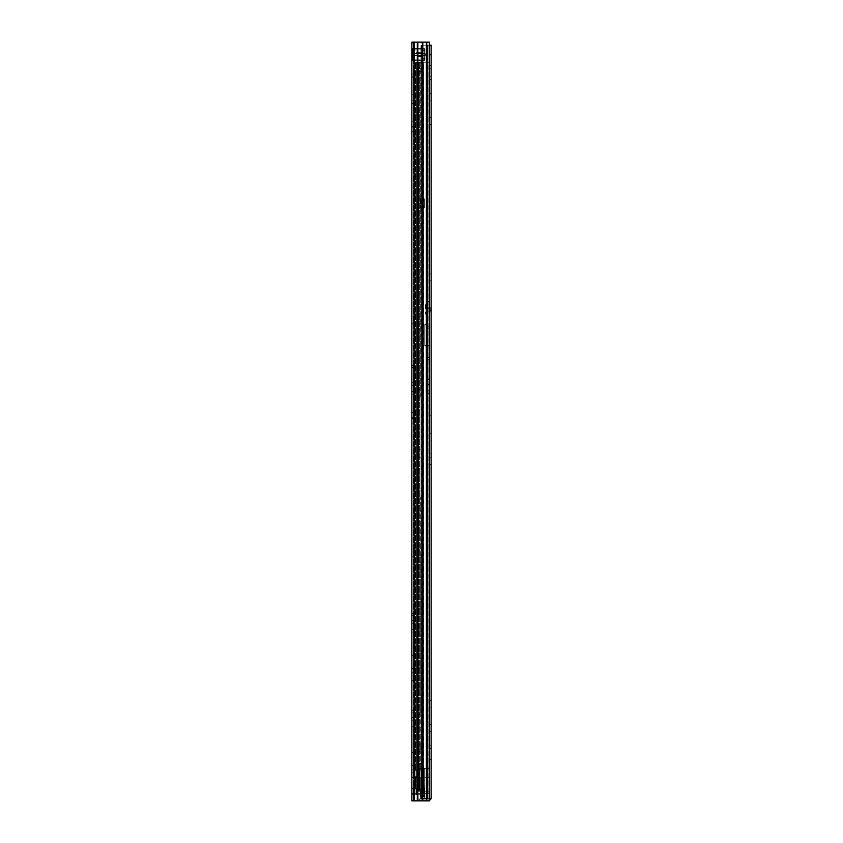 <?xml version="1.0" encoding="UTF-8"?>
<svg xmlns="http://www.w3.org/2000/svg" width="843" height="843" viewBox="0 0 843 843"><rect width="100%" height="100%" fill="white"/><g stroke="black" fill="none" stroke-linecap="round" stroke-linejoin="round"><path stroke-width="0.63" stroke-dasharray="4.21 3.16" d="M411.869 67.798L411.869 77.198L411.869 67.798L413.386 67.798L413.386 77.198L413.386 67.798M411.869 77.198L413.386 77.198M411.869 316.42L411.869 323.248L411.869 316.42L413.386 316.42L413.386 323.248L413.386 316.42M411.869 323.248L413.386 323.248M411.869 550.1L411.869 556.928L411.869 550.1L413.386 550.1L413.386 556.928L413.386 550.1M411.869 556.928L413.386 556.928M413.386 74.015L413.386 127.124L413.386 74.015L411.869 74.015L411.869 76.144L411.869 74.015L413.386 74.015M411.869 74.015L411.869 126.366L411.869 74.015M413.386 90.939L413.386 103.531L413.386 90.939L411.869 90.939L411.869 103.531L411.869 90.939M411.869 111.803L411.869 121.202L411.869 111.803L413.386 111.803L413.386 121.202L413.386 111.803M411.869 121.202L413.386 121.202M413.386 365.356L413.386 418.465L413.386 365.356L411.869 365.356L411.869 367.485L411.869 365.356L413.386 365.356M411.869 365.356L411.869 417.706L411.869 365.356M413.386 382.279L413.386 394.872L413.386 382.279L411.869 382.279L411.869 394.872L411.869 382.279M411.869 403.144L411.869 412.543L411.869 403.144L413.386 403.144L413.386 412.543L413.386 403.144M411.869 412.543L413.386 412.543M413.386 613.599L413.386 672.777L413.386 613.599L411.869 613.599L411.869 615.727L411.869 613.599L413.386 613.599M411.869 613.599L411.869 680.364L411.869 613.599M413.386 620.353L413.386 632.945L413.386 620.353L411.869 620.353L411.869 632.945L411.869 620.353M411.869 662.008L411.869 668.383L411.869 662.008L413.386 662.008L413.386 668.383L413.386 662.008M411.869 668.383L413.386 668.383M411.869 645.928L411.869 655.327L411.869 645.928L413.386 645.928L413.386 655.327L413.386 645.928M411.869 655.327L413.386 655.327M413.386 710.712L413.386 769.891L413.386 710.712L411.869 710.712L411.869 712.841L411.869 710.712L413.386 710.712M411.869 710.712L411.869 777.478L411.869 710.712M413.386 717.467L413.386 730.059L413.386 717.467L411.869 717.467L411.869 730.059L411.869 717.467M411.869 759.121L411.869 765.497L411.869 759.121L413.386 759.121L413.386 765.497L413.386 759.121M411.869 765.497L413.386 765.497M411.869 743.041L411.869 752.441L411.869 743.041L413.386 743.041L413.386 752.441L413.386 743.041M411.869 752.441L413.386 752.441M411.869 786.814L411.869 793.642L411.869 786.814L413.386 786.814L413.386 793.642L413.386 786.814M411.869 793.642L413.386 793.642M413.386 131.677L413.386 127.124L413.386 131.677L411.869 131.677L411.869 76.144L411.869 131.677L413.386 131.677M413.386 124.09L413.386 76.144L413.386 126.366L413.386 124.09L411.869 124.09L413.386 124.09M413.386 423.017L413.386 418.465L413.386 423.017L411.869 423.017L411.869 367.485L411.869 423.017L413.386 423.017M413.386 415.43L413.386 367.485L413.386 417.706L413.386 415.43L411.869 415.43L413.386 415.43M413.386 772.167L413.386 769.891L413.386 772.167L411.869 772.167L411.869 712.841L411.869 772.167L413.386 772.167M413.386 772.926L413.386 712.841L413.386 777.478L413.386 772.926L411.869 772.926L413.386 772.926M413.386 675.053L413.386 672.777L413.386 675.053L411.869 675.053L411.869 615.727L411.869 675.053L413.386 675.053M413.386 675.812L413.386 615.727L413.386 680.364L413.386 675.812L411.869 675.812L413.386 675.812M413.386 55.986L413.386 57.324L413.386 55.048L413.386 57.324L413.386 55.986L411.869 55.986L411.869 57.324L411.869 42.15L411.869 800.85L427.854 800.85L411.869 800.85L413.386 800.85L413.386 42.15L413.386 800.85L429.372 800.85L427.854 800.85L427.854 42.15L411.869 42.15L411.869 57.324L411.869 55.986L413.386 55.986M413.386 43.667L413.386 55.048L413.386 42.15L413.386 43.667L411.869 43.667L413.386 43.667M413.386 788.637L413.386 794.78L413.386 788.637L413.386 794.78L413.386 788.637L411.869 788.637L411.869 794.78L411.869 788.637L411.869 794.78L411.869 788.637L413.386 788.637M413.386 42.15L411.869 42.15L413.386 42.15M429.372 42.15L429.372 800.85L427.854 800.85L427.854 42.15L427.854 800.85L429.372 800.85L427.854 800.85L427.854 42.15L429.372 42.15L421.943 42.15L429.372 42.15L429.372 800.85L429.372 42.15M422.722 42.15L417.401 42.15L421.943 42.15L421.943 800.85L421.943 42.15L422.722 42.15L422.722 800.85M417.401 42.15L414.113 42.15L418.181 42.15L418.181 800.85L418.181 42.15L417.401 42.15L417.401 800.85M411.869 777.478L413.386 777.478L411.869 777.478M411.869 680.364L413.386 680.364L411.869 680.364M413.597 55.459L412.533 54.384L414.113 53.741L414.113 55.259L414.113 53.741L412.533 54.384L413.597 55.459M412.132 54.921L413.47 55.638L412.132 54.921L411.869 55.986L412.132 54.921M418.244 53.741L425.61 53.741L414.113 53.741L418.244 53.741L418.244 55.259L425.61 55.259L425.61 53.741L425.61 55.259L414.113 55.259L418.244 55.259L418.244 53.741M411.869 794.78L413.534 794.78L411.869 794.78M413.534 788.637L416.79 788.637L414.904 788.637L414.904 794.78L413.534 794.78L413.534 788.637L414.904 788.637L414.904 794.78L413.534 794.78L413.534 788.637L414.904 788.637L414.904 794.78L416.79 794.78L414.904 794.78L416.79 794.78L416.79 788.637L420.309 788.637L419.993 794.78L413.534 794.78L414.904 794.78L414.904 788.637L413.534 788.637L413.534 794.78L413.534 788.637M416.474 788.637L420.309 788.637L420.309 794.78L416.474 794.78L416.474 788.637L419.993 788.637L419.993 794.78L416.474 794.78L416.474 788.637L416.79 794.78L420.309 794.78L420.309 788.637L416.474 788.637M411.869 417.706L413.386 417.706L411.869 417.706M411.869 126.366L413.386 126.366L411.869 126.366M424.914 49.337L424.914 50.422L424.914 49.337A0.759 0.759 0 0 0 424.155 48.578L424.914 49.337L424.914 59.653A0.759 0.759 0 0 1 424.155 60.411A0.759 0.759 0 0 0 424.914 59.653L424.914 49.337A0.759 0.759 0 0 0 424.155 48.578L412.627 48.578A0.759 0.759 0 0 0 411.869 49.337A0.759 0.759 0 0 1 412.627 48.578L412.627 60.411L424.155 60.411L412.627 60.411A0.759 0.759 0 0 1 411.869 59.653L411.869 50.717A0.759 0.759 0 0 1 412.627 49.979L424.155 49.979L412.627 49.821L412.627 48.578L412.627 49.821A0.759 0.601 0 0 0 411.869 50.422A0.759 0.601 180 0 1 412.627 49.821L412.627 49.979A0.759 0.759 0 0 0 411.869 50.738A0.759 0.748 180 0 1 412.627 49.969L412.627 49.969A0.759 0.748 0 0 0 411.869 50.717L411.869 53.362L424.914 53.362L424.914 49.642L424.914 53.362L411.869 53.362L424.914 53.362L411.869 53.362L411.869 55.638L424.914 55.638L424.914 59.347L424.914 55.638L411.869 55.638L414.598 55.638L414.598 56.618L414.598 55.638L424.914 55.638L411.869 55.638L411.869 58.272A0.759 0.748 -0 0 0 412.627 59.021L424.155 59.168L424.155 60.411L424.155 48.578L412.585 48.578A0.759 0.759 0 0 0 411.869 49.115L414.598 52.371L414.598 53.362L414.598 52.371L421.658 52.371L421.658 53.362L421.658 52.371L424.914 49.642M411.869 58.251L412.627 59.01L411.869 58.251A0.759 0.748 180 0 0 412.627 59.021L424.155 59.01L412.627 59.168A0.759 0.601 180 0 1 411.869 58.567L411.869 59.653A0.759 0.759 0 0 0 412.627 60.411L412.627 48.578L424.155 48.578L424.155 49.979A0.759 0.759 0 0 1 424.914 50.738L424.914 50.422C424.914 48.999 424.914 48.999 424.914 50.422C424.914 48.999 424.914 48.999 424.914 50.422L424.914 50.738A0.759 0.759 0 0 0 424.155 49.979L412.585 49.821L424.155 49.821A0.759 0.601 0 0 1 424.914 50.422A0.759 0.601 180 0 0 424.155 49.821A0.759 0.601 0 0 1 424.914 50.422A0.759 0.601 180 0 0 424.155 49.821L424.155 60.411L424.155 59.01L412.585 59.168L412.585 60.411L412.585 59.168L424.155 59.168A0.759 0.601 180 0 0 424.914 58.567L424.914 58.567A0.759 0.601 180 0 1 424.155 59.168A0.759 0.601 180 0 0 424.914 58.567A0.759 0.601 180 0 1 424.155 59.168L424.155 60.411L412.585 60.411L411.869 58.567A0.759 0.601 180 0 0 412.627 59.168L424.155 59.01L424.155 60.411A0.759 0.759 0 0 0 424.914 59.653M411.869 59.874L414.598 56.618L421.658 56.618L421.658 55.638L421.658 56.618L424.914 59.347M411.869 50.253A0.759 0.601 0 0 1 412.585 49.821L412.585 48.578L412.585 49.821A0.759 0.601 180 0 0 411.869 50.253L411.869 49.115M429.319 308.454L429.319 309.971L429.319 308.454A0.759 0.759 0 0 1 430.078 307.695A0.759 0.759 0 0 0 430.836 306.936A0.759 0.759 0 0 0 430.078 306.178L429.319 306.178L429.319 312.247L429.319 306.178L431.131 306.178L431.131 312.247L431.131 306.178M429.319 309.971A0.759 0.759 0 0 0 430.078 310.73A0.759 0.759 0 0 1 430.836 311.488L430.836 306.936L430.836 311.488A0.759 0.759 0 0 1 430.078 312.247L431.131 312.247M431.131 65.364L431.131 76.218L431.131 65.364L429.319 65.364L429.319 68.778L429.319 65.364M429.319 117.641L429.319 124.469L429.319 117.641L431.131 117.641L431.131 124.469L431.131 117.641M429.319 124.469L431.131 124.469M429.319 273.933L429.319 280.761L429.319 273.933L431.131 273.933L431.131 280.761L431.131 273.933M429.319 280.761L431.131 280.761M429.319 408.981L429.319 415.81L429.319 408.981L431.131 408.981L431.131 415.81L431.131 408.981M429.319 415.81L431.131 415.81M431.131 453.819L431.131 464.672L431.131 453.819L429.319 453.819L429.319 457.233L429.319 453.819M429.319 700.322L429.319 707.151L429.319 700.322L431.131 700.322L431.131 707.151L431.131 700.322M429.319 707.151L431.131 707.151M431.131 745.159L431.131 756.013L431.131 745.159L429.319 745.159L429.319 748.573L429.319 745.159M431.131 76.218L431.131 79.632L431.131 76.218L429.319 76.218L429.319 79.632L429.319 68.778L429.319 76.218L431.131 76.218M431.131 100.191L431.131 93.362L431.131 100.191L429.319 100.191L429.319 93.362L429.319 100.191L431.131 100.191M431.131 464.672L431.131 468.086L431.131 464.672L429.319 464.672L429.319 468.086L429.319 457.233L429.319 464.672L431.131 464.672M431.131 440.088L431.131 433.26L431.131 440.088L429.319 440.088L429.319 433.26L429.319 440.088L431.131 440.088M431.131 756.013L431.131 759.427L431.131 756.013L429.319 756.013L429.319 759.427L429.319 748.573L429.319 756.013L431.131 756.013M431.131 731.429L431.131 724.601L431.131 731.429L429.319 731.429L429.319 724.601L429.319 731.429L431.131 731.429M429.372 45.185L431.131 45.185L429.319 45.185L429.319 798.426L429.319 45.185L431.131 45.185L429.319 45.185L429.319 45.922L429.319 45.185L431.131 45.185L431.131 798.785L429.372 800.829M429.319 45.922L429.319 54.31L429.319 45.922L431.131 45.922L429.319 45.922M431.131 798.785L426.632 798.426L426.632 45.185L426.632 798.426L421.943 798.426L421.943 45.185L421.943 798.426L421.226 798.426L427.211 798.426L426.632 798.426L427.211 798.426L427.211 45.185L421.226 45.185L421.226 798.426L421.226 45.185L428.887 45.185L421.3 45.185L421.3 798.426L420.994 45.185L427.211 45.185L427.211 798.426L420.994 798.426L429.372 798.785M429.319 54.31L429.319 55.048L429.319 54.31L431.131 54.31L429.319 54.31M431.131 798.426L429.372 798.426M429.076 799.027L429.076 800.85L419.329 800.85L429.076 800.85L429.076 799.027L419.329 799.027L429.076 799.027M416.874 800.85L419.329 800.85L416.874 800.85L416.874 799.027L419.329 799.027L416.874 799.027L416.874 800.85M431.131 55.048L429.319 55.048L431.131 55.048M429.319 724.601L431.131 724.601L429.319 724.601M429.319 433.26L431.131 433.26L429.319 433.26M429.319 93.362L431.131 93.362L429.319 93.362M429.319 311.056L429.319 307.368L429.319 311.056L427.643 311.056L427.643 307.368L427.643 311.056M429.319 345.704L424.767 346.115L424.767 324.555L424.767 345.704L429.319 345.704L429.319 301.404L429.319 393.628L429.319 381.099L426.126 381.099L426.126 387.59L429.319 387.59M424.767 345.567L426.126 345.367L426.126 379.476L429.319 379.476L429.319 381.099M429.319 379.476L429.319 345.367L429.319 346.115L424.767 345.704M424.767 324.555L426.126 324.555L426.126 301.404L426.126 308.222L429.319 308.222M426.126 345.367L429.319 345.367M429.319 390.214L426.126 390.214L426.126 393.628L426.126 387.59M426.126 390.214L426.126 326.252L426.126 357.769L429.319 357.769M429.319 357.232L426.126 357.232L426.126 359.634L426.126 357.769M426.126 357.232L426.126 308.222M426.126 301.404L429.319 301.404M427.643 303.217L427.643 315.208L427.643 303.217L426.126 303.217L426.126 315.208L426.126 303.217M426.126 381.099L426.126 379.476M426.126 345.567L426.126 324.555M429.319 312.247L429.319 306.178L429.319 312.247M429.319 311.035L429.319 307.389L427.643 307.389L427.643 311.035L427.643 307.389L429.319 307.368L429.319 311.035L427.643 311.035M427.643 304.281L427.643 314.144L427.643 304.281L425.525 304.281L425.525 314.144L425.525 304.281M427.643 314.144L425.525 314.144M418.697 497.138L418.697 62.256L418.686 714.432L418.686 556.622L420.214 556.622L420.214 713.441L420.214 706.086L420.214 713.441L418.697 713.441L420.214 713.441L420.214 505.484L420.214 556.622L418.686 556.622L418.686 505.484L420.214 505.484L420.214 497.138L420.214 505.484L418.686 505.484L418.697 497.138L420.214 497.138M420.214 397.064L420.214 111.655L420.214 397.064M418.697 389.708L420.214 389.708M420.214 198.822L420.214 207.926L420.214 198.822L420.214 207.926L420.214 198.822L418.697 198.822L418.697 207.926L418.697 198.822L418.697 207.926L418.697 198.822L420.214 198.822M420.214 110.665L420.214 82.129L420.214 110.665L418.686 110.665L420.214 110.665M420.214 81.139L420.214 62.256L416.674 62.256L416.674 770.123L420.214 770.123L420.214 763.537L420.214 770.123L418.697 770.123L418.697 766.266L418.697 770.123L420.214 770.123L420.172 714.432L420.214 770.123L418.592 770.123L420.214 770.123L418.697 770.123L418.686 714.432L420.172 714.432L418.686 714.432L418.686 743.263L420.172 743.263L418.686 743.263L418.592 770.123L419.593 770.123L415.051 770.123L416.568 770.123L416.568 770.881L416.568 770.123L415.051 770.123L416.568 770.123L416.568 62.256L416.568 793.642L416.674 789.09L415.673 789.09L419.593 789.09L416.568 789.09L416.568 793.642L416.568 62.256L419.593 62.256L419.593 770.123L419.593 62.256L420.214 62.256L420.214 81.139M418.697 73.784L420.214 73.784M420.214 744.253L420.214 751.608L420.214 744.253L418.697 744.253L418.697 751.608L418.697 744.253L420.214 744.253M420.214 751.608L418.697 751.608M418.697 62.256L415.673 62.256L416.674 62.256L415.673 62.256L415.673 770.123L415.051 770.123L415.051 776.645L415.051 770.123L417.559 770.123L417.559 768.373L422.87 768.373L417.559 768.373L417.559 791.219L418.339 791.219L417.559 791.219L417.559 770.123L418.339 770.123L417.559 770.123L417.559 791.219L417.559 768.373L417.559 770.123L415.051 770.123L415.051 777.71L419.909 777.71L415.051 777.71L417.559 777.71L415.051 777.71L415.051 770.123L419.909 770.123L415.051 770.123L415.051 777.71L415.051 62.256L415.051 793.642L415.051 789.09L415.051 793.642L423.534 793.642L415.051 793.642L423.028 793.642L415.051 793.642L415.051 62.256L415.673 62.256L415.673 770.123L415.051 770.123L415.051 62.256L419.593 62.256L418.592 62.256L418.592 770.123L418.592 62.256L420.214 62.256L418.697 62.256M418.697 766.266L418.697 763.537L418.697 766.266L420.214 766.266L418.697 766.266M416.568 777.404L416.568 789.09L415.051 789.09L418.592 789.09L415.051 789.09L416.568 789.09L416.568 770.881L415.051 770.881L416.568 770.881L416.568 777.404L415.051 777.404L416.674 777.404L415.673 777.404L416.674 777.404L416.674 789.09L416.674 777.404L419.593 777.404L415.673 777.404L415.673 789.09L415.673 777.404L419.593 777.404L416.568 777.404M418.697 777.404L420.214 777.404L419.593 777.404L419.593 789.09L418.592 789.09L420.214 789.09L419.593 789.09L419.593 777.404L418.592 777.404L418.592 789.09L418.592 777.404L418.697 789.09L420.214 789.09L418.697 789.09L418.697 777.404M415.051 777.404L415.673 777.404L415.051 777.404L415.051 789.09L416.568 789.09L415.051 789.09L415.051 777.404M420.214 777.404L420.214 789.09L420.214 777.404M418.012 68.726L418.012 71.36L422.501 71.36L422.501 68.747L423.028 71.36L418.012 71.36L418.012 68.726L418.012 71.36L422.501 71.36L422.501 68.747L423.028 71.36L418.012 71.36L418.012 793.642L417.064 793.642L418.012 793.642L418.012 68.726L420.257 66.808L418.012 68.726L418.012 62.256L423.449 62.256L423.449 793.642L423.449 62.256L415.051 62.256L422.501 62.256L422.501 68.715L420.257 66.808L423.028 69.558L423.028 62.256L417.064 62.256L417.064 793.642L417.064 62.256L418.012 62.256L418.012 68.726M429.372 793.642L423.028 793.642L429.372 793.642L428.012 793.642L428.012 62.256L423.534 62.256L423.534 793.642L423.028 62.256L428.012 62.256L428.012 793.642L429.372 793.642L429.372 62.256L423.028 62.256L423.028 69.558L423.028 62.256L429.372 62.256L429.372 793.642M421.742 71.36L418.771 71.36L418.771 68.378L421.742 68.378L421.742 71.36L418.771 71.36L421.742 71.36L421.742 68.325L421.742 71.36L418.771 71.36L418.771 68.378L421.742 68.325L421.742 71.36M429.372 62.256L428.012 62.256L429.372 62.256M418.771 68.325L421.742 68.325L418.771 68.325L418.771 71.36L418.771 68.325M418.697 763.537L420.214 763.537L418.697 763.537M418.697 764.749L420.214 764.749L418.697 764.749M418.697 207.926L420.509 207.926L418.697 207.926M420.509 198.822L424.387 198.822L424.387 207.926L420.509 207.926L424.387 207.926L420.509 207.926L424.387 207.926L424.387 198.822L424.387 207.926L424.387 198.822L420.509 198.822L424.387 198.822L420.509 198.822L420.509 207.926L420.509 198.822M424.682 768.373L424.682 794.296L424.682 768.373L429.698 768.373L419.371 768.373L424.682 768.373M424.682 792.272L424.598 791.219L420.13 791.219L420.13 796.814L420.13 791.219L420.13 794.296L424.682 794.296L424.682 798.648L424.682 794.296L420.13 794.296L420.13 791.219L424.682 791.219L424.682 796.825L424.682 791.219L420.13 791.219L429.698 791.219L429.698 777.478L424.682 777.478M424.682 791.767L424.682 792.378L424.682 791.767L420.13 791.767L420.13 796.319L420.13 791.767L420.13 792.378L420.13 791.767L424.682 791.767M424.682 780.818L424.682 785.824L424.682 780.818L422.87 780.818L422.87 785.824L422.87 780.818M424.682 786.635L423.871 791.219M429.698 777.478L429.698 791.219L419.782 791.219L419.782 768.373L419.371 791.219L419.761 768.373M429.372 768.373L421.363 768.373L429.54 768.373L429.54 791.219L417.559 791.219L418.729 791.219L418.729 768.373L421.363 768.373L418.729 768.373L418.729 791.219L429.372 791.219M423.903 768.373L423.903 791.219L424.598 791.219M420.13 795.455L420.13 798.648L420.13 795.455L424.682 795.455L420.13 795.455L420.13 794.296L420.13 795.455M424.682 785.824L422.87 785.824M429.087 791.219L421.437 791.219L429.087 791.219L429.087 768.373L429.087 791.219M421.437 791.219L419.371 791.219L419.371 768.373L419.371 791.219L419.371 768.373L419.371 791.219L419.951 791.219L419.951 768.373L419.951 791.219L421.437 791.219L421.437 768.373L421.437 791.219M420.13 791.219L418.339 791.219L418.339 777.71L417.559 777.71L422.87 777.71L422.87 788.943L422.87 777.71L418.339 777.71L418.339 791.219L420.13 791.219M423.903 791.219L419.761 791.219M421.363 768.373L421.363 791.219L421.363 768.373M418.339 770.123L422.87 770.123L422.87 768.152L422.87 770.123L418.339 770.123L418.339 768.373L418.339 770.123M422.87 766.182L422.87 768.152L422.87 764.812L422.87 766.182L419.909 766.182L419.909 764.812L419.909 770.123L422.87 770.123L419.909 770.123L419.909 777.71L419.909 766.182L422.87 766.182M422.87 764.812L422.87 763.442L422.87 764.812L419.909 764.812L419.909 763.442L422.87 763.442L419.909 763.442L419.909 764.812L422.87 764.812M420.13 796.298L424.682 796.319M424.682 796.825L420.13 796.825L424.682 796.825M420.13 788.943L422.87 788.943L420.13 788.943M419.909 768.152L422.87 768.152L419.909 768.152M411.869 76.144L413.386 76.144L411.869 76.144M411.869 94.268L413.386 94.268L411.869 94.268M411.869 367.485L413.386 367.485L411.869 367.485M411.869 385.609L413.386 385.609L411.869 385.609M411.869 615.727L413.386 615.727L411.869 615.727M411.869 623.694L413.386 623.694L411.869 623.694M411.869 712.841L413.386 712.841L411.869 712.841M411.869 720.807L413.386 720.807L411.869 720.807M413.386 55.048L411.869 55.048L413.386 55.048M426.389 42.15L426.389 800.85M422.796 42.15L422.796 800.85M417.317 42.15L417.317 800.85M414.113 42.15L414.113 800.85M411.869 726.729L413.386 726.729L411.869 726.729M411.869 769.891L413.386 769.891L411.869 769.891M411.869 629.616L413.386 629.616L411.869 629.616M411.869 672.777L413.386 672.777L411.869 672.777M421.658 55.259L421.658 53.741L421.658 55.259M411.869 391.531L413.386 391.531L411.869 391.531M411.869 418.465L413.386 418.465L411.869 418.465M411.869 100.191L413.386 100.191L411.869 100.191M411.869 127.124L413.386 127.124L411.869 127.124M411.869 58.747A0.759 0.601 -0 0 0 412.585 59.168A0.759 0.601 -0 0 1 411.869 58.747M429.319 68.778L431.131 68.778L429.319 68.778M429.319 457.233L431.131 457.233L429.319 457.233M429.319 748.573L431.131 748.573L429.319 748.573M426.769 45.185L426.769 798.426L426.769 45.185M428.887 45.185L428.887 798.426L428.887 45.185M419.329 799.027L419.329 800.85L419.329 799.027M429.319 307.853L426.126 307.853M426.126 384.44L429.319 384.44M426.126 328.306L429.319 328.306M426.126 328.138L429.319 328.138M430.078 310.73L430.078 307.695L430.078 310.73M430.078 312.247L430.078 306.178L430.078 312.247M418.686 398.054L420.214 398.054L418.686 398.054M418.686 82.129L420.214 82.129L418.686 82.129M423.028 71.36L423.028 793.642L423.028 71.36M422.501 71.36L422.501 793.642L422.501 71.36M415.051 776.645L416.568 776.645L415.051 776.645M418.686 449.34L420.214 449.34L418.686 449.34M424.682 796.814L420.13 796.814L424.682 796.814M420.13 792.378L424.682 792.378L420.13 792.378M429.256 791.219L429.256 768.373L429.256 791.219M411.869 57.324L413.386 57.324L411.869 57.324M411.869 730.059L413.386 730.059M411.869 632.945L413.386 632.945M411.869 394.872L413.386 394.872M411.869 103.531L413.386 103.531M424.155 59.01L424.914 58.251L424.155 59.01M429.319 759.427L431.131 759.427M429.319 468.086L431.131 468.086M429.319 79.632L431.131 79.632M420.994 45.185L420.994 798.426L420.994 45.185M429.319 393.628L426.126 393.628M429.319 326.252L426.126 326.252M429.319 359.634L426.126 359.634M427.643 315.208L426.126 315.208M420.214 706.086L418.697 706.086M418.697 119.011L420.214 119.011M418.697 564.968L420.214 564.968M418.697 457.686L420.214 457.686M420.13 798.648L424.682 798.648"/><path stroke-width="1.26" d="M426.389 42.15L411.869 42.15L411.869 800.85L429.372 800.85L429.372 42.15L426.389 42.15L426.389 800.85M411.869 49.115L411.869 50.717M411.869 58.747L411.869 59.874M429.372 45.185L431.131 45.185L431.131 798.785L429.372 798.785M429.372 798.426L431.131 798.426M429.076 800.85L431.131 798.785M429.372 791.219L429.372 768.373M422.722 42.15L422.722 800.85M422.796 42.15L422.796 800.85M417.401 42.15L417.401 800.85M417.317 42.15L417.317 800.85M414.113 42.15L414.113 800.85"/></g></svg>
